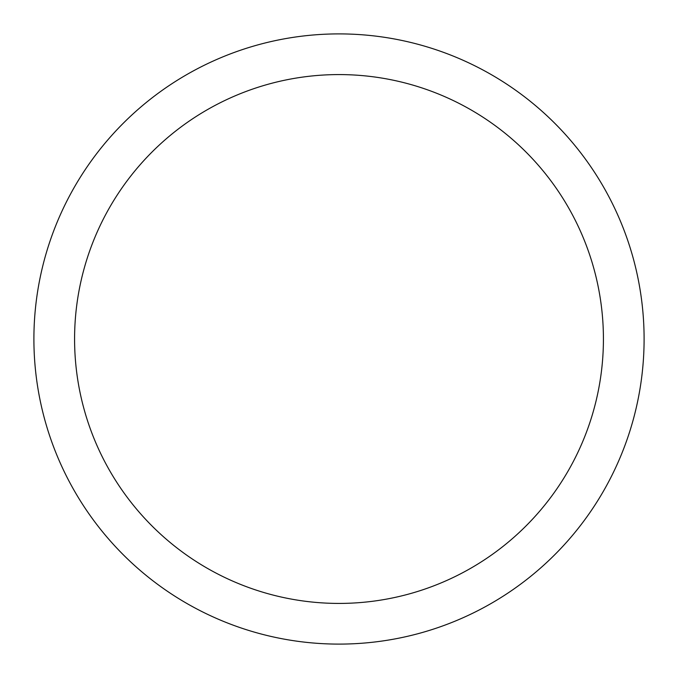 <?xml version="1.0" encoding="UTF-8"?>
<svg xmlns="http://www.w3.org/2000/svg" width="678" height="678" viewBox="0 0 678 678"><rect width="100%" height="100%" fill="white"/><g stroke="black" fill="none" stroke-linecap="round" stroke-linejoin="round"><path stroke-width="1.02" d="M74.58 339A264.42 264.42 0 0 0 471.21 567.995A264.42 264.42 0 0 0 471.21 110.006A264.42 264.42 0 0 0 74.58 339M33.9 339A305.1 305.1 0 0 1 339 33.9A305.1 305.1 0 0 1 644.1 339A305.1 305.1 0 0 1 339 644.1A305.1 305.1 0 0 1 33.9 339"/></g></svg>
